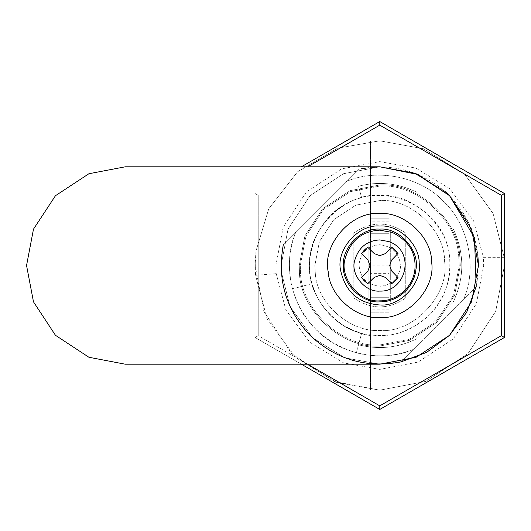 <?xml version="1.0" encoding="UTF-8"?>
<svg xmlns="http://www.w3.org/2000/svg" width="531" height="531" viewBox="0 0 531 531"><rect width="100%" height="100%" fill="white"/><g stroke="black" fill="none" stroke-linecap="round" stroke-linejoin="round"><path stroke-width="0.4" stroke-dasharray="2.65 1.99" d="M379.778 213.555C404.124 211.504 432.061 237.131 431.63 262.327M379.778 317.445C356.633 319.25 329.426 296.185 328.198 271.633M379.778 226.02C398.283 224.46 419.517 243.941 419.185 263.091M379.778 304.98C358.385 303.387 345.316 291.784 340.577 270.16M367.757 283.7L374.322 277.355M367.937 270.963L361.591 277.527L362.992 279.419M361.591 253.473L367.937 260.051M374.335 253.652L367.751 247.307L365.892 248.681M391.818 247.3L385.247 253.652M391.639 260.044L397.991 253.473L396.591 251.581M397.991 277.527L391.639 270.956M385.24 277.355L391.818 283.7L393.71 282.3M478.477 265.5L476.188 286.634L400.912 361.91L379.778 364.2L345.011 357.867L312.5 337.709L289.986 306.467L281.271 271.527L281.085 265.5L288.014 229.173L309.991 195.713L343.451 173.73L379.778 166.8L413.125 172.608L444.686 191.153L413.125 172.608L379.778 166.8L125.25 166.8L88.916 173.73L55.456 195.713L33.48 229.173L26.55 265.5L33.48 301.827L55.456 335.287L88.916 357.27L125.25 364.2L379.778 364.2L345.011 357.867L312.5 337.709L289.986 306.467L281.271 271.527L281.085 265.5L288.014 229.173L309.991 195.713L343.451 173.73L379.778 166.8L416.112 173.73L449.571 195.713L471.548 229.173L478.477 265.5L471.548 301.827L449.571 335.287L416.112 357.27L379.778 364.2L416.112 357.27L449.571 335.287L471.548 301.827L478.477 265.5L477.787 253.851L468.979 223.252L449.571 195.713L468.979 223.252L477.787 253.851M379.778 409.454L504.45 337.477L501.33 335.678L379.778 405.857L258.225 335.678L255.112 337.477L258.225 335.678L258.225 195.322L255.112 193.523L255.112 337.477L379.778 409.454L379.778 405.857M307.622 166.8L379.778 125.143L501.33 195.322L504.45 193.523L379.778 121.546L301.389 166.8M504.45 337.477L504.45 193.523M379.778 125.143L379.778 121.546M301.389 364.2L255.112 337.477L255.112 193.523L258.225 195.322L258.225 335.678L307.622 364.2M379.778 244.725C367.91 245.773 361 252.278 359.042 264.232C359.679 277.321 366.589 284.669 379.778 286.275C391.042 285.439 397.918 279.333 400.414 267.949C400.454 254.336 393.577 246.59 379.778 244.725C367.91 245.773 361 252.278 359.042 264.232C359.679 277.321 366.589 284.669 379.778 286.275C391.042 285.439 397.918 279.333 400.414 267.949C400.454 254.336 393.577 246.59 379.778 244.725M315.301 273.166L314.85 265.5L319.41 241.598L333.866 219.588L355.876 205.125L379.778 200.565C410.211 198.003 445.131 230.042 444.593 261.537C449.936 294.247 413.669 333.607 379.778 330.435C350.845 332.691 316.834 303.851 315.301 273.166L314.85 265.5L319.41 241.598L333.866 219.588L355.876 205.125L379.778 200.565C410.211 198.003 445.131 230.042 444.593 261.537C449.936 294.247 413.669 333.607 379.778 330.435C350.845 332.691 316.834 303.851 315.301 273.166M458.704 256.121L459.255 265.5L453.68 294.758L435.978 321.7L409.036 339.395L379.778 344.977C342.535 348.117 299.789 308.903 300.453 270.352L300.3 265.5L305.883 236.242L323.585 209.3L350.526 191.605L379.778 186.023C415.196 183.261 456.819 218.553 458.704 256.121L459.255 265.5L453.68 294.758L435.978 321.7L409.036 339.395L379.778 344.977C342.535 348.117 299.789 308.903 300.453 270.352L300.3 265.5L305.883 236.242L323.585 209.3L350.526 191.605L379.778 186.023C415.196 183.261 456.819 218.553 458.704 256.121M353.805 297.937C371.123 309.892 388.44 309.892 405.75 297.937L405.75 233.063C388.44 221.108 371.123 221.108 353.805 233.063L353.805 297.937C371.123 309.892 388.44 309.892 405.75 297.937L405.75 233.063C388.44 221.108 371.123 221.108 353.805 233.063L353.805 297.937C371.123 309.892 388.44 309.892 405.75 297.937L405.75 233.063C388.44 221.108 371.123 221.108 353.805 233.063L353.805 297.937C371.123 309.892 388.44 309.892 405.75 297.937L405.75 233.063C388.44 221.108 371.123 221.108 353.805 233.063L353.805 297.937C371.123 309.892 388.44 309.892 405.75 297.937L405.75 233.063C388.44 221.108 371.123 221.108 353.805 233.063L353.805 297.937C371.123 309.892 388.44 309.892 405.75 297.937L405.75 233.063C388.44 221.108 371.123 221.108 353.805 233.063L353.805 297.937M368.872 229.14L368.872 301.86L390.69 301.86L390.69 229.14L368.872 229.14L368.872 301.86L390.69 301.86L390.69 229.14L368.872 229.14M370.432 386.017L389.13 386.017L389.13 390.172L370.432 390.172L370.432 140.828L370.432 390.172L389.13 390.172L389.13 380.919L370.432 380.919M370.432 317.485L389.13 317.485L389.13 305.962L370.432 305.962M370.432 225.038L389.13 225.038L389.13 213.515L370.432 213.515M370.432 150.081L389.13 150.081L389.13 140.828L370.432 140.828L389.13 140.828L389.13 144.983L370.432 144.983M370.432 307.057L370.432 229.14L370.432 307.057L389.13 307.057L389.13 229.14L389.13 307.057L370.432 307.057M370.432 229.14L370.432 223.943L370.432 229.14L389.13 229.14L389.13 223.943L389.13 229.14L370.432 229.14M389.13 150.081L389.13 213.515M389.13 225.038L389.13 305.962M389.13 317.485L389.13 380.919M389.13 386.017L389.13 312.248L370.432 312.248L389.13 312.248L389.13 273.332L370.432 273.332M389.13 144.983L389.13 273.332M389.13 223.943L370.432 223.943L389.13 223.943M389.13 218.752L370.432 218.752L389.13 218.752M389.13 233.295L370.432 233.295L389.13 233.295M389.13 297.705L370.432 297.705L389.13 297.705M358.538 344.778L361.631 333.236C333.063 327.249 308.046 294.639 309.653 265.5C308.046 236.361 333.063 203.751 361.631 197.764L358.538 186.222C378.63 181.111 397.998 183.095 416.643 192.169L453.109 228.635C464.678 253.214 464.678 277.786 453.109 302.365L416.643 338.831C397.998 347.905 378.63 349.889 358.538 344.778C378.63 349.889 397.998 347.905 416.643 338.831L453.109 302.365C464.678 277.786 464.678 253.214 453.109 228.635L416.643 192.169C397.998 183.095 378.63 181.111 358.538 186.222L361.631 197.764C333.063 203.751 308.046 236.361 309.653 265.5C308.046 294.639 333.063 327.249 361.631 333.236L358.538 344.778M379.778 346.013C342.05 349.192 298.741 309.473 299.418 270.418L299.265 265.5L304.92 235.864L322.848 208.564L350.141 190.636L379.778 184.987C415.654 182.186 457.828 217.942 459.733 255.995L460.297 265.5L454.642 295.136L436.714 322.436L409.414 340.364L379.778 346.013C342.05 349.192 298.741 309.473 299.418 270.418L299.265 265.5L304.92 235.864L322.848 208.564L350.141 190.636L379.778 184.987C415.654 182.186 457.828 217.942 459.733 255.995L460.297 265.5L454.642 295.136L436.714 322.436L409.414 340.364L379.778 346.013M430.734 313.682L430.734 313.682C410.476 332.97 387.444 339.488 361.631 333.236C336.329 325.476 319.801 308.949 312.042 283.647C302.949 255.915 318.673 217.949 344.719 204.767C386.654 178.814 449.08 209.944 449.777 261.219L449.777 261.219C450.394 282.193 444.042 299.683 430.734 313.682C415.368 328.543 398.383 335.857 379.778 335.625C345.084 338.765 306.52 300.194 309.653 265.5C306.52 230.806 345.084 192.235 379.778 195.375C412.64 192.607 450.361 227.202 449.777 261.219C451.211 279.764 444.859 297.247 430.734 313.682M504.218 257.887L504.45 265.5L495.695 311.392L467.937 353.653L425.67 381.417L379.778 390.172L333.893 381.417L291.625 353.653L263.867 311.392L255.112 265.5L255.922 251.276L268.746 208.816L297.586 171.765L337.537 148.202L379.778 140.828L423.705 148.826L464.764 174.287L493.199 213.747L504.178 257.349L504.443 265.5L495.695 311.392L467.93 353.653L425.67 381.417L379.778 390.172L336.415 382.386L295.707 357.555L267.12 318.885L255.497 275.284L255.922 251.276L268.746 208.816L297.586 171.765L337.537 148.202L379.778 140.828L423.565 148.773L464.532 174.075L493.007 213.336L504.178 257.349L483.349 257.349L483.668 265.5L476.38 303.739L453.242 338.964L418.023 362.096L379.778 369.39L343.637 362.905L309.719 342.21L285.897 309.991L276.206 273.651L275.888 265.5L283.182 227.261L306.321 192.036L341.539 168.904L379.778 161.61L415.919 168.095L449.843 188.79L473.665 221.009L483.349 257.349M379.778 166.8L358.651 169.09L283.375 244.366L358.651 169.09C393.451 162.612 423.758 171.486 449.571 195.713C473.798 221.52 482.672 251.827 476.188 286.634L400.912 361.91C366.111 368.388 335.804 359.514 309.991 335.287C285.764 309.48 276.89 279.173 283.375 244.366M356.387 352.803L361.631 333.236L356.387 352.803C323.777 342.807 302.478 321.501 292.475 288.891C287.47 269.509 288.605 250.493 295.893 231.848C282.1 262.619 291.088 306.533 315.865 329.412C338.745 354.19 382.659 363.184 413.43 349.385C394.785 356.673 375.769 357.814 356.387 352.803M312.042 283.647L292.475 288.891L312.042 283.647M346.126 181.615C376.904 167.816 420.817 176.81 443.69 201.588C468.475 224.467 477.462 268.381 463.669 299.152C477.462 268.381 468.475 224.467 443.69 201.588C420.817 176.81 376.904 167.816 346.126 181.615M501.33 195.322L501.33 335.678M389.13 301.86L370.432 301.86L389.13 301.86M389.13 221.865L370.432 221.865M389.13 265.865L370.432 265.865M389.13 309.135L370.432 309.135M276.206 273.651L255.497 275.284"/><path stroke-width="0.8" d="M328.198 271.633C322.058 244.917 351.336 210.9 379.778 213.555C404.124 211.504 432.061 237.131 431.63 262.327C435.905 288.499 406.892 319.987 379.778 317.445C356.633 319.25 329.426 296.185 328.198 271.633C322.058 244.917 351.336 210.9 379.778 213.555M431.63 262.327C435.905 288.499 406.892 319.987 379.778 317.445M340.577 270.16C335.911 249.855 358.166 224.002 379.778 226.02C398.283 224.46 419.517 243.941 419.185 263.091C422.43 282.977 400.387 306.911 379.778 304.98C358.385 303.387 345.316 291.784 340.577 270.16C335.911 249.855 358.166 224.002 379.778 226.02M419.185 263.091C422.43 282.977 400.387 306.911 379.778 304.98M379.778 229.14C399.611 227.288 420.094 250.951 415.906 269.615C415.142 276.916 412.102 283.66 406.792 289.846C398.748 297.971 389.747 301.98 379.778 301.86C361.79 303.486 341.791 283.488 343.418 265.5C341.791 247.512 361.79 227.514 379.778 229.14M379.791 275.377L385.24 277.355L379.791 275.377L374.322 277.355L379.791 275.377M362.992 279.419L364.273 280.839M364.419 280.985L367.757 283.7L361.591 277.527L367.937 270.963L369.915 265.5L367.937 270.963M367.937 260.051L369.915 265.5L367.937 260.051L361.591 253.473L367.751 247.307L374.335 253.652L379.784 255.637L374.335 253.652M365.892 248.681L364.452 249.982M364.279 250.154L361.591 253.473M385.247 253.652L379.784 255.637L385.247 253.652L391.818 247.3L397.991 253.473L391.639 260.044L389.654 265.507L391.639 260.044M396.591 251.581L395.31 250.161M395.157 250.015L391.818 247.3M391.639 270.956L389.654 265.507L391.639 270.956L397.991 277.527L391.818 283.7L385.24 277.355M393.71 282.3L395.124 281.018M395.276 280.872L397.991 277.527M374.322 277.355L367.757 283.7M477.787 253.851L478.477 265.5M379.778 166.8L125.25 166.8L88.916 173.73L55.456 195.713L33.48 229.173L26.55 265.5L33.48 301.827L55.456 335.287L88.916 357.27L125.25 364.2L379.778 364.2L416.112 357.27L449.571 335.287L471.548 301.827L478.477 265.5L471.548 229.173L449.571 195.713L416.112 173.73L379.778 166.8L417.937 174.48L449.571 195.713L474.502 237.769L476.188 286.634L466.643 312.354L449.571 335.287L426.639 352.365L400.912 361.91C366.111 368.388 335.804 359.514 309.991 335.287C285.764 309.48 276.89 279.173 283.375 244.366M444.686 191.153L449.571 195.713L444.686 191.153M504.45 193.523L501.33 195.322L379.778 125.143L379.778 121.546L504.45 193.523L504.45 337.477L379.778 409.454L301.389 364.2M379.778 409.454L379.778 405.857L501.33 335.678L501.33 195.322M504.45 337.477L501.33 335.678M301.389 166.8L379.778 121.546M406.036 289.163C398.217 297.061 389.469 300.958 379.778 300.845C359.321 302.67 339.269 277.58 345.064 258.876C350.287 240.769 361.857 231.197 379.778 230.155L392.363 232.472C408.777 240.682 416.291 253.021 414.897 269.502C414.153 276.598 411.2 283.149 406.036 289.163M388.884 241.592C415.992 250.864 406.381 292.249 379.778 291.088C364.97 292.408 350.453 274.242 354.648 260.708C358.432 247.599 366.808 240.669 379.778 239.912L388.884 241.592M307.622 364.2L379.778 405.857M379.778 125.143L307.622 166.8"/></g></svg>
